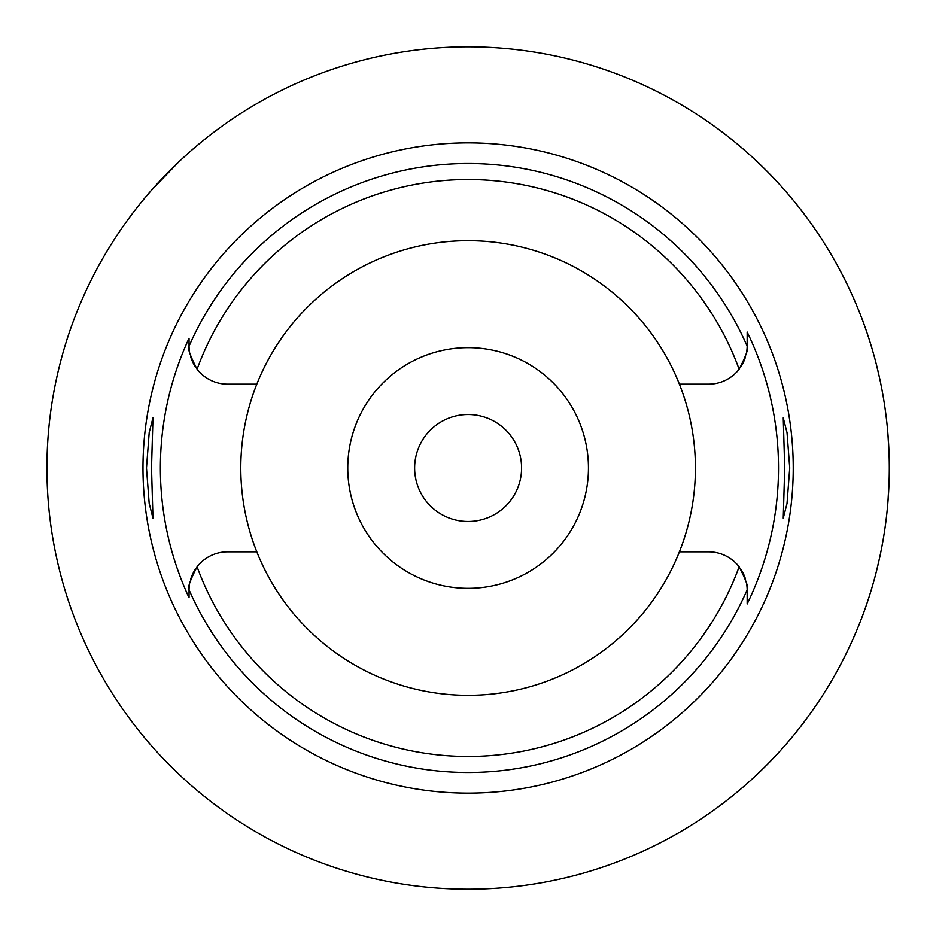 <?xml version="1.0" encoding="UTF-8"?>
<svg xmlns="http://www.w3.org/2000/svg" width="936" height="936" viewBox="0 0 936 936"><rect width="100%" height="100%" fill="white"/><g stroke="black" fill="none" stroke-linecap="round" stroke-linejoin="round"><path stroke-width="1.4" d="M256.815 384.158A227.319 227.319 0 0 0 468.105 695.319A227.319 227.319 0 0 0 679.396 384.158A227.319 227.319 0 0 0 256.815 384.158L227.553 384.158A38.505 38.505 0 0 1 197.086 369.205C190.031 355.528 187.352 347.853 189.049 346.168L189.049 345.653A38.505 38.505 0 0 0 189.06 346.636M189.072 347.116A38.505 38.505 0 0 0 189.575 352.041M190.71 356.862A38.505 38.505 0 0 0 191.389 358.874M191.786 359.927A38.505 38.505 0 0 0 192.851 362.349M193.284 363.215A38.505 38.505 0 0 0 195.109 366.409M189.049 596.63L189.049 597.73A307.745 307.745 0 0 1 189.049 338.27L189.049 344.752M189.06 589.364A38.505 38.505 0 0 0 189.049 590.347L189.049 592.5M195.109 569.591A38.505 38.505 0 0 0 193.284 572.785M192.851 573.651A38.505 38.505 0 0 0 191.786 576.073M191.365 577.161A38.505 38.505 0 0 0 190.71 579.138M189.575 583.97A38.505 38.505 0 0 0 189.072 588.896M256.815 551.842L227.553 551.842A38.505 38.505 0 0 0 197.086 566.795C190.031 580.472 187.352 588.147 189.049 589.832L189.049 597.73M747.15 589.364A38.505 38.505 0 0 1 747.162 590.347L747.162 589.832C748.858 588.147 746.179 580.472 739.124 566.795A38.505 38.505 0 0 0 708.657 551.842L679.396 551.842M189.049 345.653L189.049 338.27M468.105 142.869A325.131 325.131 0 0 0 142.974 468A325.131 325.131 0 0 0 468.105 793.131A325.131 325.131 0 0 0 793.237 468A325.131 325.131 0 0 0 468.105 142.869M151.503 468L152.966 417.854L149.198 432.514L146.484 468L149.163 503.287L152.966 518.146L151.503 468M747.139 588.884A38.505 38.505 0 0 0 746.635 583.959M745.501 579.138A38.505 38.505 0 0 0 744.834 577.138M744.424 576.073A38.505 38.505 0 0 0 743.36 573.651M742.927 572.785A38.505 38.505 0 0 0 741.101 569.591M741.101 366.409A38.505 38.505 0 0 0 742.927 363.215M743.36 362.349A38.505 38.505 0 0 0 744.424 359.927M744.845 358.827A38.505 38.505 0 0 0 745.501 356.862M746.635 352.03A38.505 38.505 0 0 0 747.139 347.104M747.15 346.636A38.505 38.505 0 0 0 747.162 345.653L747.162 332.046A310.413 310.413 0 0 1 747.162 603.954L747.162 590.347M747.162 603.24L747.162 591.962M679.396 384.158L708.657 384.158A38.505 38.505 0 0 0 739.124 369.205C746.179 355.528 748.858 347.853 747.162 346.168L747.162 332.046M789.727 468L787.047 432.713L783.256 417.854L784.707 468L783.256 518.146L787.024 503.486L789.727 468M468.105 889.2A421.2 421.2 0 0 1 46.905 468A421.2 421.2 0 0 1 468.105 46.8A421.2 421.2 0 0 1 889.305 468A421.2 421.2 0 0 1 468.105 889.2M142.693 200.573L150.743 191.073M151.234 190.511L178.647 162.022M180.461 160.313L189.797 151.843M192.968 149.081L200.678 142.588M60.711 361.027L58.757 368.784M57.552 373.92L55.669 382.555M55.61 553.211L57.622 562.419M58.746 567.181L60.711 574.973M889.095 481.373L887.936 501.918M885.83 522.019L885.397 525.26M882.987 540.692L881.08 550.848M879.805 556.943L876.704 570.27M874.072 580.261L871.744 588.346M871.744 347.654L872.282 349.467M872.329 349.631L874.025 355.586M876.622 365.426L879.711 378.624M881.537 387.445L882.894 394.805M885.117 408.763L885.76 413.49M887.913 433.766L889.095 454.627M468.105 414.519A53.481 53.481 0 0 0 414.625 468A53.481 53.481 0 0 0 468.105 521.481A53.481 53.481 0 0 0 521.586 468A53.481 53.481 0 0 0 468.105 414.519M468.105 347.654A120.346 120.346 0 0 0 347.759 468A120.346 120.346 0 0 0 468.105 588.346A120.346 120.346 0 0 0 588.451 468A120.346 120.346 0 0 0 468.105 347.654M739.124 566.795A288.464 288.464 0 0 1 197.086 566.795M189.049 346.168A304.493 304.493 0 0 1 747.162 346.168M747.162 589.832A304.493 304.493 0 0 1 189.049 589.832M197.086 369.205A288.464 288.464 0 0 1 739.124 369.205"/></g></svg>
